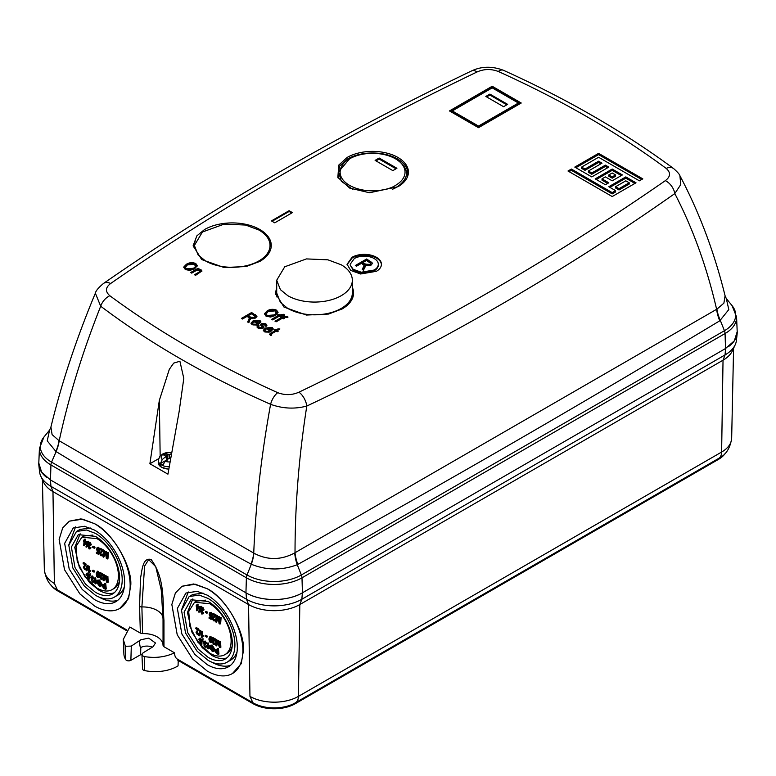 <?xml version="1.0" encoding="UTF-8"?>
<svg xmlns="http://www.w3.org/2000/svg" width="776" height="776" viewBox="0 0 776 776"><rect width="100%" height="100%" fill="white"/><g stroke="black" fill="none" stroke-linecap="round" stroke-linejoin="round"><path stroke-width="1.16" d="M341.256 295.675A37.82 21.835 0 0 0 352.333 280.233A37.82 21.835 0 0 0 341.256 264.8L327.928 259.824L306.433 258.912L284.743 266.779L276.702 280.233L280.398 289.642L287.78 295.675A37.82 21.835 0 0 0 341.256 295.675M352.333 280.233L352.333 292.998A37.82 21.835 180 0 1 341.256 308.431A37.82 21.835 180 0 1 287.78 308.431L280.398 302.407L276.702 292.998L276.702 280.233M169.711 461.924A8.041 4.637 180 0 1 165.201 461.313A28.12 14.618 -55.5 0 1 169.158 458.286A28.13 19.846 -28.7 0 1 169.216 458.276L170.555 458.626M170.982 453.95A28.12 17.703 115 0 0 169.275 454.678A28.13 23.096 143.4 0 0 169.216 454.688L165.744 453.756A6.567 3.793 0 0 0 164.58 454.29A6.567 3.793 0 0 0 163.649 454.969L166.103 456.482A28.13 9.438 97 0 0 166.083 456.511A28.12 17.703 115 0 0 162.252 459.615A8.041 4.637 180 0 1 162.805 454.503A8.041 4.637 180 0 1 171.166 452.796M168.644 469.14L161.699 467.346M165.201 461.313L162.873 465.057L161.515 464.387L160.37 463.611L162.252 459.615M170.351 457.85L169.488 458.344M169.459 458.335L169.275 454.678M166.083 456.511L166.471 460.09L160.37 463.611M170.293 458.189L169.517 458.354M169.216 454.688L169.216 458.276M167.878 454.484L167.567 459.411M165.744 453.756L167.432 460.071M166.103 456.482L166.588 460.158M130.804 585.036L128.525 598.606L119.727 608.481A50.411 29.1 -120 0 0 130.164 585.405A50.411 29.1 -120 0 0 94.517 523.674C112.142 532.016 132.085 565.772 130.804 585.036M69.316 521.171L80.976 518.892L94.536 523.664L82.644 519.163L69.316 521.171L62.681 527.942L59.141 539.427L64.515 569.71L79.889 593.912L94.517 605.988A50.411 29.1 -120 0 0 119.727 608.481M243.509 650.104L241.239 663.684L232.431 673.549A50.411 29.1 -120 0 0 242.869 650.472A50.411 29.1 -120 0 0 207.231 588.741C224.846 597.093 244.789 630.84 243.509 650.104M182.02 586.249L193.68 583.969L207.24 588.732L195.348 584.241L182.02 586.249L175.386 593.019L171.845 604.494L177.219 634.778L192.594 658.979L207.231 671.056A50.411 29.1 -120 0 0 232.431 673.549M142.58 633.594L141.892 606.929L144.598 566.121L148.662 559.612L155.763 566.752L161.233 589.896L163.038 619.132L163.047 645.419C162.97 642.004 160.971 639.133 157.062 636.795C153.027 634.545 148.197 633.478 142.58 633.594L140.369 633.109L139.573 606.444L140.553 578.013C142.115 570.185 142.561 557.275 151.107 559.457C165.375 578.945 162.485 601.817 163.949 620.519L163.969 646.728L174.542 652.839C174.6 656.011 175.628 658.164 177.636 659.29L253.092 702.862A29.828 17.227 0 0 0 254.062 703.395A29.828 17.227 0 0 0 294.317 703.395A29.828 17.227 0 0 0 295.278 702.862A14.404 8.323 -120 0 0 295.443 702.775A14.404 8.323 -120 0 0 298.42 696.382L721.622 452.049L723.028 360.209L299.817 604.543A36.249 20.933 180 0 1 248.553 604.543L246.516 599.256L246.011 592.845M178.228 660.473L178.053 665.876A31.273 18.052 180 0 1 144.627 670.58A3.123 1.804 180 0 1 143.473 670.154A3.123 1.804 180 0 1 142.561 668.922L141.94 654.566L143.036 656.079L144.423 656.574C155.239 658.378 165.278 657.136 174.542 652.839M140.369 633.109L129.786 626.998L123.277 639.453L125.14 645.448L126.022 646.262L131.309 646.098L140.815 639.773L148.73 638.124L155.491 643.023L152.969 646.786L143.036 652.868L141.94 654.566M139.389 640.966C139.777 645.661 140.252 647.844 140.815 647.533A8.594 4.966 180 0 1 152.29 647.184M131.309 646.098L130.872 660.327A3.123 1.804 180 0 1 126.459 660.327A3.123 1.804 180 0 1 125.722 659.658A31.273 18.052 180 0 1 123.898 654.023L123.277 639.453M97.611 548.933L96.951 549.311L97.718 551.183L98.513 550.989A202.255 132.085 7.6 0 0 99.047 551.387A203.128 98.309 127 0 0 98.426 554.307L99.706 550.999L97.718 551.183L98.387 550.805L97.611 548.933L98.63 547.924M98.678 552.958L97.039 552.037L96.379 552.425A202.546 116.943 0 0 0 98.009 553.337A203.137 98.329 -53 0 1 98.309 551.93L97.524 551.746L96.408 549.049L98.018 547.652L97.097 547.584L98.678 547.274L98.018 547.652L99.212 550.174A202.245 101.384 174.2 0 1 98.659 549.951L97.96 548.302L96.951 549.311M99.212 550.174L99.871 549.786L98.678 547.274M101.646 578.974L102.966 578.013L101.743 578.033A202.866 130.746 6.6 0 0 102.306 578.401L102.966 578.013M102.868 573.939L100.036 572.426L99.376 572.814A203.031 117.215 0 0 0 102.209 574.318L101.19 575.889L102.209 574.318M100.764 576.956L100.104 577.344L100.967 578.77L101.627 578.392L100.764 576.956L101.85 575.511M105.226 577.208L104.867 577.412A202.546 79.365 132.5 0 0 103.965 580.836L105.526 577.034M104.129 574.589L102.907 574.686A203.031 117.215 0 0 0 103.46 574.967L104.129 574.589L104.236 577.548M106.011 575.54L104.77 575.637A203.031 117.215 0 0 0 105.352 575.928L106.011 575.54L106.71 578.227M107.893 576.471L106.651 576.578A203.031 117.215 0 0 0 107.233 576.859L107.893 576.471L108.155 582.223L107.495 582.601A202.652 117.001 180 0 1 106.593 582.165A202.827 143.948 -75.4 0 1 105.323 577.577A202.817 143.036 -74.7 0 1 105.08 576.616L104.867 577.412M98.368 577.189L99.6 575.016L99.435 573.512M99.386 573.318L98.106 571.291L97.339 571.204L96.166 573.862L96.709 576.432L97.698 577.567L99.124 577.276M105.575 553.269L105.167 553.511A203.011 79.55 132.5 0 0 103.761 557.226L105.827 553.123M104.644 550.553L103.421 550.65A201.964 116.604 0 0 0 103.984 550.941L104.644 550.553L104.372 553.967M106.525 551.513L105.284 551.6A201.964 116.604 0 0 0 105.866 551.901L106.525 551.513L106.991 554.743M108.407 552.444L107.175 552.551A201.964 116.604 0 0 0 107.748 552.832L108.407 552.444L107.951 558.613L107.282 558.992A202.614 116.982 180 0 1 106.39 558.555A202.284 143.57 -75.4 0 1 105.633 553.666A202.303 142.668 -74.7 0 1 105.497 552.638L105.167 553.511M100.754 553.23L100.094 553.618L100.832 555.121L101.491 554.733L100.754 553.23L103.392 549.903L100.56 548.399L99.9 548.778A203.06 117.234 -60 0 0 99.832 549.505A202.051 116.652 180 0 0 101.898 550.611L99.541 553.307L100.773 555.742L102.413 555.441L102.975 554.277L101.763 554.297A202.361 130.426 6.6 0 0 102.306 554.665L102.975 554.277M105.342 585.327L103.014 584.512L102.354 584.891L103.538 585.123A202.148 116.71 0 0 0 104.673 585.705A202.749 117.06 -60 0 1 104.488 583.445L105.711 583.348L106.244 588.945L105.575 589.323A201.673 116.439 180 0 1 103.906 588.47L102.044 585.977L102.354 584.891M99.503 580.002L97.116 580.254L99.503 580.002L101.966 584.066L101.307 584.444L98.833 580.38M100.638 585.356L98.659 583.28L97.475 583.503L99.415 586.142L100.773 586.346L101.966 584.066M100.056 585.143L99.396 585.521L100.366 585.667L100.754 584.173L98.921 581.059L97.689 580.923A203.118 117.273 120 0 0 97.776 581.961A202.158 116.71 0 0 0 99.056 582.669A203.079 117.254 120 0 0 99.124 583.319L99.726 582.291L98.436 581.573L98.348 580.545M97.01 588.111A30.274 17.479 -120 0 0 112.142 589.605A30.274 17.479 -120 0 0 116.788 565.355A30.274 17.479 -120 0 0 97.01 538.67L81.868 537.176L76.019 546.45L77.231 561.426L85.108 577.063L97.01 588.111M97.087 582.116L96.428 582.504A203.147 117.283 120 0 0 96.496 583.154L97.087 582.116L96.117 582.378L95.71 577.936L94.526 578.013A202.42 116.866 0 0 0 95.05 578.324A203.147 117.283 120 0 0 95.448 582.757L95.448 582.757M210.315 614L209.656 614.388L210.432 616.26L211.218 616.066A202.255 132.085 7.6 0 0 211.751 616.454A203.128 98.309 127 0 0 211.13 619.374L212.411 616.066L210.432 616.26L211.091 615.872L210.315 614L211.334 612.991M211.382 618.026L209.753 617.104L209.084 617.492A202.546 116.943 0 0 0 210.723 618.404A203.137 98.329 -53 0 1 211.014 616.998L210.228 616.813L209.122 614.117L210.723 612.73L209.801 612.662L211.382 612.342L210.723 612.73L211.916 615.242A202.245 101.384 174.2 0 1 211.363 615.028L210.674 613.37L209.656 614.388M211.916 615.242L212.585 614.864L211.382 612.342M214.351 644.041L215.679 643.091L214.457 643.1A202.866 130.746 6.6 0 0 215.01 643.469L215.679 643.091M215.573 639.007L212.74 637.503L212.081 637.882A203.031 117.215 0 0 0 214.913 639.395L213.895 640.957L214.913 639.395M213.468 642.033L212.808 642.412L213.672 643.847L214.341 643.459L213.468 642.033L214.554 640.578M217.94 642.276L217.571 642.48A202.546 79.365 132.5 0 0 216.669 645.904L218.24 642.101M216.834 639.657L215.612 639.754A203.031 117.215 0 0 0 216.174 640.045L216.834 639.657L216.95 642.615M218.716 640.617L217.474 640.704A203.031 117.215 0 0 0 218.056 640.995L218.716 640.617L219.424 643.294M220.597 641.548L219.365 641.645A203.031 117.215 0 0 0 219.938 641.927L220.597 641.548L220.869 647.291L220.2 647.679A202.652 117.001 180 0 1 219.307 647.232A202.827 143.948 -75.4 0 1 218.027 642.644A202.817 143.036 -74.7 0 1 217.784 641.684L217.571 642.48M211.072 642.256L212.304 640.084L212.139 638.58M212.1 638.396L210.81 636.359L210.044 636.281L208.88 638.929L209.423 641.5L210.412 642.635L211.829 642.344M218.279 618.346L217.872 618.579A203.011 79.55 132.5 0 0 216.465 622.294L218.531 618.2M217.358 615.63L216.135 615.717A201.964 116.604 0 0 0 216.688 616.008L217.358 615.63L217.076 619.035M219.239 616.58L217.998 616.678A201.964 116.604 0 0 0 218.57 616.968L219.239 616.58L219.695 619.82M221.111 617.512L219.88 617.618A201.964 116.604 0 0 0 220.452 617.9L221.111 617.512L220.656 623.681L219.986 624.069A202.614 116.982 180 0 1 219.094 623.623A202.284 143.57 -75.4 0 1 218.337 618.734A202.303 142.668 -74.7 0 1 218.201 617.715L217.872 618.579M213.458 618.307L212.799 618.685L213.536 620.189L214.205 619.811L213.458 618.307L216.097 614.97L213.274 613.467L212.605 613.845A203.06 117.234 -60 0 0 212.546 614.573A202.051 116.652 180 0 0 214.603 615.678L212.255 618.375L213.478 620.81L215.117 620.519L215.679 619.355L214.467 619.364A202.361 130.426 6.6 0 0 215.02 619.733L215.679 619.355M218.046 650.395L215.728 649.58L215.059 649.958L216.242 650.191A202.148 116.71 0 0 0 217.387 650.783A202.749 117.06 -60 0 1 217.193 648.513L218.425 648.416L218.948 654.013L218.289 654.391A201.673 116.439 180 0 1 216.611 653.538L214.748 651.045L215.059 649.958M212.207 645.069L209.821 645.322L212.207 645.069L214.68 649.134L214.011 649.522L211.538 645.457M213.351 650.424L211.373 648.348L210.18 648.581L212.12 651.21L213.478 651.423L214.68 649.134M212.76 650.21L212.1 650.598L213.08 650.744L213.468 649.25L211.625 646.136L210.393 646.001A203.118 117.273 120 0 0 210.48 647.029A202.158 116.71 0 0 0 211.77 647.737A203.079 117.254 120 0 0 211.829 648.397L212.43 647.359L211.14 646.641L211.053 645.613M209.714 653.179A30.274 17.479 -120 0 0 224.856 654.682A30.274 17.479 -120 0 0 229.492 630.422A30.274 17.479 -120 0 0 209.714 603.747L194.582 602.244L188.723 611.517L189.936 626.504L197.812 642.13L209.714 653.179M209.801 647.194L209.132 647.572A203.147 117.283 120 0 0 209.2 648.222L209.801 647.194L208.822 647.446L208.424 643.003L207.231 643.081A202.42 116.866 0 0 0 207.755 643.391A203.147 117.283 120 0 0 208.162 647.834L208.162 647.834M96.379 583.048L95.71 583.436M95.399 583.882A201.663 116.429 180 0 1 95.06 583.678A203.147 117.283 -60 0 1 94.526 578.013M209.084 648.115L208.414 648.503M208.104 648.949A201.663 116.429 180 0 1 207.764 648.746A203.147 117.283 -60 0 1 207.231 643.081M38.839 462.244A39.848 23.008 0 0 0 38.839 465.076A39.848 23.008 0 0 0 47.093 477.735M249.794 594.755A39.848 23.008 0 0 0 298.576 594.755M728.897 346.309A39.848 23.008 0 0 0 737.161 333.651A39.848 23.008 0 0 0 737.161 330.819M50.43 479.927L50.944 486.339A39.13 22.591 180 0 1 40.798 476.183A39.13 22.591 180 0 1 39.557 471.769L38.839 465.076M737.161 333.651L736.443 340.344A39.13 22.591 180 0 1 735.202 344.767A39.13 22.591 180 0 1 725.056 354.923L725.57 348.511M302.368 592.845L301.854 599.256L725.056 354.923L723.028 360.209A36.249 20.933 180 0 0 732.418 350.791L735.202 344.767M54.378 583.465A34.27 19.788 180 0 1 44.339 569.72C45.91 579.847 50.246 586.559 57.356 589.857L126.808 629.957L57.356 589.857L54.378 583.465L52.972 491.625L248.553 604.543L249.959 696.382A34.27 19.788 180 0 0 298.42 696.382L299.817 604.543L301.854 599.256A39.13 22.591 180 0 1 246.516 599.256L50.944 486.339L52.972 491.625A36.249 20.933 180 0 1 43.582 482.206L40.798 476.183M733.582 348.269L731.661 438.304A34.27 19.788 180 0 1 721.622 452.049A14.404 8.323 60 0 1 718.644 458.441A14.404 8.323 60 0 1 718.489 458.529L295.588 702.678M252.782 702.678L177.636 659.29L177.607 660.124L253.092 703.706L253.092 702.862M163.969 646.728L163.047 645.419L163.038 619.2A3.123 1.862 179.9 0 1 163.038 619.132M161.243 589.983L163.038 619.2A3.123 1.862 179.9 0 0 163.949 620.519M57.511 589.944L57.511 590.788A29.828 17.227 180 0 1 50.634 584.59M725.366 453.165A29.828 17.227 180 0 1 718.489 459.373L718.489 458.529M295.278 702.862L295.278 703.706L718.489 459.373M295.278 703.706A29.828 17.227 180 0 1 253.092 703.706M57.511 590.788L126.352 630.529M130.872 660.327L140.601 654.711L140.815 647.533M94.517 530.076A42.564 24.57 60 0 1 122.327 567.586A42.564 24.57 60 0 1 115.799 601.691A42.564 24.57 60 0 1 94.517 599.576L82.169 589.382L69.18 568.944L64.651 543.384L73.245 527.971L84.487 526.273L94.517 530.076M207.231 595.143A42.564 24.57 60 0 1 235.031 632.653A42.564 24.57 60 0 1 228.503 666.759A42.564 24.57 60 0 1 207.231 664.654L194.873 654.449L181.885 634.021L177.355 608.452L185.949 593.039L197.191 591.341L207.231 595.143M142.018 654.052A8.905 5.141 0 0 0 140.601 654.711M68.86 544.762L75.573 526.894M117.903 600.207A42.564 24.57 60 0 1 99.066 597.093M181.565 609.829L188.277 591.962M230.608 665.274A42.564 24.57 60 0 1 211.78 662.161M76.455 531.492L68.802 545.218L72.837 567.983L84.4 586.181L95.409 595.26A37.898 21.883 -120 0 0 114.353 597.142A37.898 21.883 -120 0 0 120.164 566.771A37.898 21.883 -120 0 0 95.409 533.374L86.475 529.989L76.455 531.492L80.006 529.445L90.307 527.99M124.315 586.898A37.898 21.883 60 0 1 117.903 595.095L114.353 597.142M189.16 596.569L181.506 610.285L185.551 633.051L197.114 651.258L208.114 660.337A37.898 21.883 -120 0 0 227.058 662.209A37.898 21.883 -120 0 0 232.868 631.839A37.898 21.883 -120 0 0 208.114 598.442L199.18 595.056L189.16 596.569L192.71 594.523L203.021 593.058M237.029 651.966A37.898 21.883 60 0 1 230.608 660.163L227.058 662.209M95.409 536.361A34.241 19.769 60 0 1 117.768 566.528A34.241 19.769 60 0 1 112.52 593.97A34.241 19.769 60 0 1 95.409 592.272L85.467 584.066L75.02 567.634L71.373 547.061L78.289 534.664L95.409 536.361M208.114 601.429A34.241 19.769 60 0 1 230.482 631.606A34.241 19.769 60 0 1 225.234 659.037A34.241 19.769 60 0 1 208.114 657.34L198.171 649.143L187.724 632.702L184.077 612.138L190.993 599.741L208.114 601.429M114.208 592.786A34.241 19.769 60 0 1 98.95 590.226L89.473 582.524L79.307 567.266L74.758 547.41L80.151 533.801M226.912 657.854A34.241 19.769 60 0 1 211.654 655.293L202.187 647.591L192.011 632.343L187.462 612.477L192.855 598.878M81.868 537.176L83.818 536.051L92.897 535.062M119.485 581.117A30.274 17.479 60 0 1 114.091 588.489L112.142 589.605M194.582 602.244L196.522 601.119L205.601 600.139M232.189 646.185A30.274 17.479 60 0 1 226.796 653.557L224.856 654.682M96.302 582.262L95.71 582.611M92.567 576.005L91.025 576.277L91.907 576.384L90.695 577.325L91.568 579.177L91.122 579.973L92.451 582.126L94.197 581.117L93.663 580.729L92.373 581.544L91.646 580.322L92.383 579.914A201.973 126.682 -175.3 0 0 92.46 579.973L93.12 578.964L91.869 577.257L91.209 577.635L91.946 576.966L92.819 578.537A202.284 101.404 174.2 0 0 93.333 578.78L91.907 576.384L92.567 576.005L93.993 578.392L93.333 578.78M93.11 581.748L94.197 581.117M86.893 541.813L86.223 542.191A202.701 117.031 120 0 0 86.165 542.919A202.051 46.114 140.5 0 0 84.206 545.78L86.893 541.813L85.224 540.707L85.36 539.174L84.206 539.223A201.964 116.604 0 0 0 84.7 539.553L85.36 539.174M90.229 542.259L89.56 542.647L90.685 545.208L91.345 544.83L90.229 542.259L89.288 542.182L88.629 542.57L89.56 542.647L88.066 543.753L88.687 545.751L88.057 546.653L89.094 548.971L90.588 548.69M90.288 545.509L89.628 545.897A202.885 103.586 125.2 0 0 89.512 546.576L90.288 545.509L89.24 543.685L88.571 544.063L89.502 543.287L90.171 544.975A202.099 101.307 174.2 0 0 90.685 545.208M89.764 548.593L91.064 547.827L90.549 547.439L89.124 548.331L89.783 547.953L89.221 546.624L88.551 547.012L89.434 546.527A202.458 126.992 -175.3 0 0 89.512 546.576M94.973 547.177L93.401 546.246L92.742 546.634A202.187 116.73 0 0 0 94.313 547.565A203.137 117.283 120 0 0 94.255 548.283L94.914 547.904L94.973 547.177L94.313 547.565M85.234 569.148L86.398 568.284L85.234 568.265A202.691 130.63 6.6 0 0 85.729 568.663L86.398 568.284M86.281 564.21L83.769 562.522L83.11 562.901A203.031 117.215 0 0 0 85.622 564.588L84.729 566.092L85.622 564.588M84.438 567.081L83.769 567.46L84.545 568.944L85.214 568.565L84.438 567.081L85.389 565.704M88.086 565.306L87.038 565.442A203.031 117.224 0 0 0 87.426 565.685L88.086 565.306A202.953 86.126 -49.4 0 0 87.154 570.418L86.495 570.806A202.652 117.001 180 0 1 86.107 570.554A202.924 86.117 -49.4 0 1 87.038 565.442M89.609 566.344L88.445 566.412A203.031 117.215 0 0 0 88.949 566.732L89.609 566.344L89.803 570.903L90.782 570.651L89.386 571.146M89.143 571.291L90.113 571.039A203.021 117.215 120 0 0 90.152 571.708L90.782 570.651L89.143 571.291A202.972 117.186 120 0 1 88.949 566.732M94.653 571.097L93.081 570.166L92.422 570.544A202.943 117.166 0 0 0 93.993 571.476A203.137 117.283 120 0 0 94.022 572.154L94.682 571.767L94.653 571.097L93.993 571.476M88.639 541.25L87.591 541.386A201.954 116.594 0 0 0 87.979 541.638L88.639 541.25A202.517 85.942 -49.4 0 0 86.96 546.799L86.301 547.177A202.623 116.982 180 0 1 85.923 546.925A202.478 85.932 -49.4 0 1 87.591 541.386M89.783 575.152A202.992 117.195 120 0 0 89.851 575.957L90.453 574.773L89.531 574.997A202.42 116.866 0 0 0 89.783 575.152L90.453 574.773M90.365 573.668L89.706 574.056A202.633 158.711 87 0 0 89.861 574.434L90.365 573.668L89.938 574.473M87.203 574.482L86.543 574.861L87.475 576.646L88.105 576.539A201.973 131.901 7.6 0 0 88.619 576.946A203.031 98.261 127 0 0 88.532 579.556L89.192 579.177L89.279 576.558L87.475 576.646L88.134 576.267L87.203 574.482L87.911 573.648M88.707 578.256L87.193 577.266L86.524 577.645A201.789 116.497 0 0 0 88.037 578.634A203.011 98.261 -53 0 1 88.076 577.383L86.049 574.57L87.203 573.445L86.417 573.299M87.863 573.057L87.203 573.445L88.58 575.85L89.24 575.472L87.863 573.057L86.417 573.289M209.006 647.339L208.414 647.688M205.271 641.073L203.729 641.345L204.612 641.461L203.399 642.402L204.272 644.245L203.836 645.04L205.155 647.203L206.901 646.185L206.368 645.797L205.077 646.612L204.35 645.389L205.087 644.982A201.973 126.682 -175.3 0 0 205.165 645.04L205.834 644.041L204.573 642.324L203.913 642.712L204.651 642.043L205.524 643.605A202.284 101.404 174.2 0 0 206.038 643.847L204.612 641.461L205.271 641.073L206.707 643.459L206.038 643.847M205.824 646.815L206.901 646.185M199.597 606.88L198.937 607.268A202.701 117.031 120 0 0 198.879 607.986A202.051 46.114 140.5 0 0 196.91 610.848L199.597 606.88L197.938 605.775L198.064 604.242L196.92 604.291A201.964 116.604 0 0 0 197.405 604.62L198.064 604.242M202.934 607.336L202.274 607.715L203.39 610.285L204.059 609.897L202.934 607.336L201.993 607.249L201.333 607.637L202.274 607.715L200.78 608.82L201.391 610.819L200.761 611.721L201.809 614.049L203.293 613.758M203.002 610.586L202.332 610.964A202.885 103.586 125.2 0 0 202.216 611.653L203.002 610.586L201.944 608.753L201.285 609.141L202.206 608.355L202.875 610.043A202.099 101.307 174.2 0 0 203.39 610.285M202.468 613.661L203.768 612.904L203.263 612.507L201.828 613.399L202.497 613.021L201.925 611.701L201.265 612.08L202.138 611.595A202.458 126.992 -175.3 0 0 202.216 611.653M207.677 612.254L206.106 611.323L205.446 611.701A202.187 116.73 0 0 0 207.017 612.633A203.137 117.283 120 0 0 206.959 613.36L207.677 612.254L207.017 612.633M197.938 634.215L199.102 633.352L197.938 633.332A202.691 130.63 6.6 0 0 198.443 633.73L199.102 633.352M198.995 629.278L196.483 627.59L195.814 627.968A203.031 117.215 0 0 0 198.326 629.656L197.434 631.16L198.326 629.656M197.143 632.149L196.483 632.537L197.259 634.021L197.919 633.633L197.143 632.149L198.093 630.772M200.79 630.374L199.742 630.51A203.031 117.224 0 0 0 200.13 630.762L200.79 630.374A202.953 86.126 -49.4 0 0 199.859 635.486L199.199 635.874A202.652 117.001 180 0 1 198.811 635.622A202.924 86.117 -49.4 0 1 199.742 630.51M202.323 631.422L201.149 631.48A203.031 117.215 0 0 0 201.653 631.8L202.323 631.422L202.517 635.981L203.487 635.719L202.09 636.223M201.847 636.359L202.827 636.107A203.021 117.215 120 0 0 202.856 636.776L203.487 635.719L201.847 636.359A202.972 117.186 120 0 1 201.653 631.8M207.367 636.165L205.786 635.234L205.126 635.622A202.943 117.166 0 0 0 206.697 636.553A203.137 117.283 120 0 0 206.726 637.222L207.396 636.834L207.367 636.165L206.697 636.553M201.343 606.318L200.295 606.454A201.954 116.594 0 0 0 200.683 606.706L201.343 606.318A202.517 85.942 -49.4 0 0 199.674 611.866L199.005 612.254A202.623 116.982 180 0 1 198.627 612.002A202.478 85.932 -49.4 0 1 200.295 606.454M202.497 640.229A202.992 117.195 120 0 0 202.555 641.034L203.157 639.841L202.235 640.064A202.42 116.866 0 0 0 202.497 640.229L203.157 639.841M203.079 638.735L202.41 639.123A202.633 158.711 87 0 0 202.575 639.502L203.079 638.735L202.652 639.54M199.917 639.55L199.248 639.938L200.179 641.713L200.809 641.606A201.973 131.901 7.6 0 0 201.323 642.014A203.031 98.261 127 0 0 201.236 644.623L201.905 644.245L201.983 641.636L200.179 641.713L200.839 641.335L199.917 639.55L200.625 638.716M201.411 643.323L199.898 642.334L199.238 642.722A201.789 116.497 0 0 0 200.751 643.711A203.011 98.261 -53 0 1 200.79 642.45L198.763 639.637L199.907 638.512L199.122 638.367L200.567 638.124L199.907 638.512L201.285 640.918A202.361 101.443 174.2 0 1 200.79 640.675L199.956 639.104L199.248 639.938L199.956 639.104M201.285 640.918L201.954 640.539L200.567 638.124M96.428 582.504L95.632 582.65M99.124 583.319A202.07 116.662 180 0 1 97.301 582.31A203.128 117.273 -60 0 1 97.116 580.254M100.773 586.346L101.307 584.444M97.475 583.503A201.915 84.817 -10.9 0 0 97.999 583.668L98.659 583.28M99.396 585.521L97.999 583.668M97.776 581.961L98.436 581.573M99.056 582.669L99.726 582.291M104.197 584.735L103.538 585.123M104.488 583.445A202.42 116.866 0 0 0 105.051 583.727L105.711 583.348M105.051 583.727A202.701 117.031 120 0 0 105.575 589.323M101.753 555.829L102.306 554.665M99.9 548.778A201.964 116.604 0 0 0 102.723 550.291L103.392 549.903M100.094 553.618L102.723 550.291M103.761 557.226A202.614 116.982 180 0 1 102.966 556.819A202.856 117.118 -60 0 1 103.421 550.65M103.984 550.941A202.817 117.098 120 0 0 103.586 556.033A203.04 79.831 -47.6 0 1 105.284 551.6M105.866 551.901A202.226 143.356 104.7 0 0 106.758 557.934A202.536 116.933 -60 0 1 107.175 552.551M107.748 552.832A202.468 116.895 120 0 0 107.282 558.992M98.106 571.291L97.436 571.679L98.94 575.404L99.6 575.016M97.698 577.567L98.94 575.404M103.965 580.836A202.652 117.001 180 0 1 103.169 580.429A202.837 117.108 -60 0 1 102.907 574.686M103.46 574.967A202.798 117.089 120 0 0 103.674 579.721A202.594 79.656 -47.6 0 1 104.77 575.637M105.352 575.928A202.788 143.764 104.7 0 0 106.875 581.593A202.507 116.914 -60 0 1 106.651 576.578M107.233 576.859A202.449 116.885 120 0 0 107.495 582.601M99.376 572.814A203.05 117.234 -60 0 0 99.396 573.493A203.002 117.205 180 0 0 101.462 574.599L99.551 577.034L100.987 579.352L102.578 579.08M100.987 579.352L102.306 578.401M100.104 577.344L101.19 575.889M99.047 551.387L99.706 550.999M98.426 554.307A202.614 116.972 180 0 1 96.331 553.133A203.137 117.283 -60 0 1 96.379 552.425M98.067 547.904L97.398 548.283L97.96 548.302M92.451 582.126L93.527 581.496A201.847 130.087 6.6 0 1 93.004 581.108L92.373 581.544L92.994 581.185M91.568 579.177L91.122 579.973M92.771 578.828L92.111 579.216L91.209 577.635L91.946 576.966M93.12 578.964L92.111 579.216M92.46 579.352A203.137 103.712 125.2 0 0 92.46 579.973M86.165 542.919L86.834 542.531M84.206 545.78A202.623 116.982 180 0 1 83.74 545.47A202.449 116.885 -60 0 1 84.021 541.473A202.235 116.759 180 0 1 83.478 541.105A202.381 116.846 -60 0 1 83.536 540.377L84.138 540.028M83.536 540.377A202.148 116.71 0 0 0 84.08 540.756A202.449 116.885 -60 0 1 84.206 539.223M84.7 539.553A202.517 116.924 120 0 0 84.565 541.085L85.224 540.707M84.565 541.085A202.148 116.71 0 0 0 86.223 542.191M89.094 548.971L91.064 547.827M88.687 545.751L88.057 546.653M89.938 545.373L89.269 545.761L88.571 544.063L89.502 543.287M90.394 548.215A202.565 130.552 6.6 0 1 89.89 547.817L89.124 548.331L88.551 547.012L89.434 546.527M94.255 548.283A202.264 116.778 180 0 1 92.683 547.352A203.108 117.263 -60 0 1 92.742 546.634M83.11 562.901A202.41 116.856 -60 0 0 83.129 563.58A203.002 117.205 180 0 0 84.962 564.821L83.284 567.12L84.565 569.526L86.058 569.322M84.565 569.526L85.729 568.663M83.769 567.46L84.729 566.092M87.426 565.685A202.953 86.126 130.6 0 0 86.495 570.806M89.706 572.058L89.036 572.436A202.652 117.001 180 0 1 88.707 572.232A202.934 117.166 -60 0 1 88.445 566.412M90.152 571.708L89.036 572.436L90.152 571.708M94.022 572.154A202.905 117.147 180 0 1 92.451 571.223A203.118 117.273 -60 0 1 92.422 570.544M87.979 541.638A202.517 85.942 130.6 0 0 86.301 547.177M89.851 575.957A202.323 116.817 180 0 1 89.337 575.637A202.963 117.176 -60 0 1 89.279 574.851L89.706 574.056L89.279 574.851M89.531 574.997L89.861 574.434L89.531 574.997M88.619 576.946L89.279 576.558M88.532 579.556A201.682 116.439 180 0 1 86.602 578.295A202.701 117.031 -60 0 1 86.524 577.645M88.58 575.85A202.361 101.443 174.2 0 1 88.086 575.598L87.252 574.027L86.543 574.861L87.252 574.027M95.05 578.324L95.71 577.936M209.132 647.572L208.337 647.717M211.829 648.397A202.07 116.662 180 0 1 210.005 647.378A203.128 117.273 -60 0 1 209.821 645.322M213.478 651.423L214.011 649.522M210.18 648.581A201.915 84.817 -10.9 0 0 210.703 648.736L211.373 648.348M212.1 650.598L210.703 648.736M210.48 647.029L211.14 646.641M211.77 647.737L212.43 647.359M216.902 649.813L216.242 650.191M217.193 648.513A202.42 116.866 0 0 0 217.755 648.804L218.425 648.416M217.755 648.804A202.701 117.031 120 0 0 218.289 654.391M214.457 620.897L215.02 619.733M212.605 613.845A201.964 116.604 0 0 0 215.437 615.358L216.097 614.97M212.799 618.685L215.437 615.358M216.465 622.294A202.614 116.982 180 0 1 215.67 621.886A202.856 117.118 -60 0 1 216.135 615.717M216.688 616.008A202.817 117.098 120 0 0 216.3 621.11A203.04 79.831 -47.6 0 1 217.998 616.678M218.57 616.968A202.226 143.356 104.7 0 0 219.463 623.002A202.536 116.933 -60 0 1 219.88 617.618M220.452 617.9A202.468 116.895 120 0 0 219.986 624.069M210.81 636.359L210.141 636.747L211.644 640.472L212.304 640.084M210.412 642.635L211.644 640.472M216.669 645.904A202.652 117.001 180 0 1 215.874 645.496A202.837 117.108 -60 0 1 215.612 639.754M216.174 640.045A202.798 117.089 120 0 0 216.378 644.798A202.594 79.656 -47.6 0 1 217.474 640.704M218.056 640.995A202.788 143.764 104.7 0 0 219.589 646.67A202.507 116.914 -60 0 1 219.365 641.645M219.938 641.927A202.449 116.885 120 0 0 220.2 647.679M212.081 637.882A203.05 117.234 -60 0 0 212.1 638.561A203.002 117.205 180 0 0 214.166 639.667L212.255 642.101L213.691 644.419L215.282 644.158M213.691 644.419L215.01 643.469M212.808 642.412L213.895 640.957M211.751 616.454L212.411 616.066M211.13 619.374A202.614 116.972 180 0 1 209.045 618.21A203.137 117.283 -60 0 1 209.084 617.492M210.771 612.972L210.112 613.36L210.674 613.37M205.155 647.203L206.232 646.563A201.847 130.087 6.6 0 1 205.708 646.185L205.077 646.612L205.708 646.253M204.272 644.245L203.836 645.04M205.475 643.896L204.815 644.284L203.913 642.712L204.651 642.043M205.834 644.041L204.815 644.284M205.165 644.419A203.137 103.712 125.2 0 0 205.165 645.04M198.879 607.986L199.539 607.608M196.91 610.848A202.623 116.982 180 0 1 196.444 610.537A202.449 116.885 -60 0 1 196.726 606.551A202.235 116.759 180 0 1 196.183 606.172A202.381 116.846 -60 0 1 196.241 605.455L196.842 605.096M196.241 605.455A202.148 116.71 0 0 0 196.784 605.823A202.449 116.885 -60 0 1 196.92 604.291M197.405 604.62A202.517 116.924 120 0 0 197.269 606.153L197.938 605.775M197.269 606.153A202.148 116.71 0 0 0 198.937 607.268M201.809 614.049L203.768 612.904M201.391 610.819L200.761 611.721M202.643 610.45L201.973 610.828L201.285 609.141L202.206 608.355M203.099 613.283A202.565 130.552 6.6 0 1 202.594 612.885L201.828 613.399L201.265 612.08L202.138 611.595M206.959 613.36A202.264 116.778 180 0 1 205.388 612.419A203.108 117.263 -60 0 1 205.446 611.701M195.814 627.968A202.41 116.856 -60 0 0 195.833 628.647A203.002 117.205 180 0 0 197.676 629.889L195.989 632.188L197.279 634.593L198.763 634.39M197.279 634.593L198.443 633.73M196.483 632.537L197.434 631.16M200.13 630.762A202.953 86.126 130.6 0 0 199.199 635.874M202.41 637.125L201.75 637.503A202.652 117.001 180 0 1 201.421 637.3A202.934 117.166 -60 0 1 201.149 631.48M202.856 636.776L201.75 637.503L202.856 636.776M206.726 637.222A202.905 117.147 180 0 1 205.155 636.291A203.118 117.273 -60 0 1 205.126 635.622M200.683 606.706A202.517 85.942 130.6 0 0 199.005 612.254M202.555 641.034A202.323 116.817 180 0 1 202.051 640.714A202.963 117.176 -60 0 1 201.983 639.919L202.41 639.123L201.983 639.919M202.235 640.064L202.575 639.502L202.235 640.064M201.323 642.014L201.983 641.636M201.236 644.623A201.682 116.439 180 0 1 199.306 643.372A202.701 117.031 -60 0 1 199.238 642.722M207.755 643.391L208.424 643.003M104.741 586.365L103.557 585.764L102.597 586.239L104.944 588.392L104.741 586.365M103.557 585.764L102.597 586.239L103.257 585.861L104.44 587.413L103.78 587.791M97.446 572.271L96.709 574.162L97.689 576.985L98.397 575.103L97.039 572.242M84.303 544.587L85.68 542.599L84.506 541.813L84.303 544.587M217.445 651.433L216.271 650.831L215.301 651.307L217.649 653.46L217.445 651.433M216.271 650.831L215.301 651.307L215.97 650.928L217.144 652.48L216.485 652.858M210.15 637.338L209.413 639.23L210.393 642.062L211.101 640.171L209.743 637.309M197.017 609.664L198.384 607.666L197.211 606.88L197.017 609.664M97.64 575.627L97.369 573.784L96.709 574.162M85.011 543.559A202.517 116.924 -60 0 1 85.108 542.211M210.344 640.695L210.073 638.852L209.413 639.23M197.715 608.627A202.517 116.924 -60 0 1 197.812 607.288M348.443 159.478L349.549 158.838C341.896 162.184 332.846 175.376 349.549 185.377C366.873 195.019 389.717 189.79 395.517 185.377A32.505 18.77 0 0 0 395.517 158.838A32.505 18.77 0 0 0 349.549 158.838L338.559 171.894L341.324 181.264L352.673 189.363M395.517 158.838L396.623 159.478C409.825 168.731 409.825 178.005 396.623 187.288L392.384 189.363M50.488 479.956L50.935 464.95A39.314 22.698 0 0 1 39.43 448.344L38.8 463.078L41.632 472.196L50.488 479.956L245.944 592.796C260.649 601.72 287.654 601.769 302.436 592.796L725.512 348.54L734.358 340.79L737.2 331.662L736.569 316.928A39.314 22.698 -0 0 1 725.065 333.535L301.99 577.8L302.436 592.796M149.894 463.747L167.946 474.165L179.101 411.813L183.796 378.397L179.906 361.238L173.679 363.129L169.304 369.366L159.332 400.397L149.894 463.747L158.508 458.771M245.944 592.796L246.39 577.8L50.935 464.95A6.247 3.608 -60 0 1 51.565 462.137L247.02 574.987L251.308 564.259C266.507 570.379 281.824 570.525 297.247 564.715L301.36 574.987A38.431 22.184 180 0 1 247.02 574.987A6.247 3.608 120 0 0 246.39 577.8A39.314 22.698 0 0 0 301.99 577.8A6.247 3.608 -120 0 0 301.36 574.987L724.435 330.721A6.247 3.608 60 0 1 725.065 333.535L725.512 348.54M253.878 553.181A31.253 18.265 117.4 0 1 251.308 564.259L251.026 564.103A31.253 18.168 -61.5 0 0 253.742 553.084L59.199 440.768C68.715 396.74 82.547 351.897 100.696 306.229C150.175 343.487 206.814 376.176 270.601 404.315C261.328 455.095 255.711 504.681 253.742 553.084L253.878 553.181C267.468 560.359 281.077 560.262 294.735 552.91A31.253 18.333 -116.5 0 0 297.247 564.715L297.848 564.394A31.253 18.139 61.1 0 1 295.025 552.716L716.626 309.304A31.253 17.935 -121.1 0 0 719.75 320.818C580.244 404.829 439.614 486.019 297.848 564.394M59.063 440.7L52.099 434.599L50.915 427.072L49.586 430.088L47.229 440.865L55.853 451.409A31.253 17.79 -57.4 0 0 59.063 440.7L59.199 440.768A31.253 17.906 121.4 0 1 56.124 451.584C120.396 490.83 185.367 528.33 251.026 564.103M719.75 320.818L728.809 309.566L726.288 298.517L732.049 305.608A38.431 22.184 180 0 1 724.435 330.721L720.332 320.449A31.253 17.712 56.6 0 1 716.917 309.168L723.892 303.164L725.085 295.772C714.366 252.375 699.302 212.362 679.912 175.745L680.756 184.591L674.8 193.583C692.939 228.551 706.878 267.128 716.626 309.304L716.917 309.168M294.735 552.91L295.025 552.716C295.045 504.885 298.973 455.997 306.801 406.052C294.764 409.253 282.697 408.68 270.601 404.315A12.503 6.286 -65.7 0 1 277.73 392.675C214.855 364.293 158.886 331.983 109.823 295.734A12.503 8.041 126.5 0 0 100.696 306.229L95.361 293.202C76.397 338.588 61.576 383.208 50.915 427.072M679.892 175.725L679.912 175.745C679.757 174.6 677.661 172.204 673.607 168.557L673.607 168.557C623.72 131.726 566.984 98.969 503.411 70.276L503.411 70.276A12.503 6.286 114.3 0 0 498.27 71.47C491.062 68.744 483.991 68.899 477.065 71.955C343.7 135.984 221.567 206.494 110.667 283.492C105.381 287.479 105.099 291.563 109.823 295.734M665.333 180.653A12.503 7.847 55.2 0 1 674.8 193.583C563.541 271.988 440.875 342.808 306.801 406.052A12.503 6.518 -115.6 0 0 298.935 392.19C432.3 328.161 554.433 257.651 665.333 180.653C670.619 176.666 670.9 172.582 666.177 168.402A12.503 8.041 -53.5 0 1 673.607 168.557M278.303 331.129L277.236 331.74L276.178 331.129L271.775 333.67L271.086 334.175L271.804 334.883L270.873 335.571L269.369 334.272L275.121 330.518L274.316 330.052L275.383 329.441L276.178 329.907L278.031 328.83L279.894 328.985L277.236 330.518L278.303 331.129M271.086 334.175L271.338 335.222M265.373 328.025L272.182 327.443L273.23 328.917L270.873 331.43L266.226 328.752L264.907 330.353L265.547 331.265L268.612 331.362L269.544 332.05L264.47 331.876L263.336 330.343L265.373 328.025L265.373 328.791L272.182 328.209L273.181 329.305M248.844 322.7L247.641 322.001L249.29 318.354L248.339 317.2L246.991 316.424L242.481 319.023L241.414 318.412L251.628 312.515L256.963 316.327L255.585 318.044L250.367 318.296L248.844 322.7M204.573 229.521A39.062 22.552 180 0 1 247.369 224.681A39.062 22.552 180 0 1 271.26 245.749A39.062 22.552 180 0 1 259.824 261.415L246.137 266.537L224.099 267.536L201.702 259.562L193.137 245.749L196.871 235.846L204.573 229.521M352.333 287.333A39.062 22.552 180 0 1 353.584 293.27A39.062 22.552 180 0 1 342.148 308.945L328.461 314.067L306.413 315.056L284.016 307.092L275.461 293.27L276.702 287.333M347.153 157.45A35.88 20.719 180 0 1 390.454 154.152A35.88 20.719 180 0 1 407.206 177.432A35.88 20.719 180 0 1 397.904 186.754L369.512 192.749L349.724 188.102L337.851 177.432L338.763 165.094L347.153 157.45M478.501 127.681L449.469 110.929L492.197 86.252L521.23 103.014L478.501 127.681M271.425 220.908L289.108 210.703L292.416 212.614L274.743 222.819L271.425 220.908M352.091 257.273A17.188 9.923 180 0 1 370.821 255.12A17.188 9.923 180 0 1 381.433 264.286A17.188 9.923 180 0 1 376.399 271.309L360.568 273.986L350.713 270.407L347.056 264.286L352.091 257.273M608.801 186.725L625.805 176.909L636.01 182.796L612.206 196.541L567.993 171.011L571.388 169.052L612.206 192.613L615.601 190.654L608.801 186.725M602.001 178.868L608.801 182.796L605.396 184.756L595.202 178.868L612.206 169.052L622.4 174.939L612.206 180.827L605.396 176.909L602.001 178.868L602.001 180.148L607.695 183.437M598.597 161.195L602.001 163.164L588.392 171.011L591.797 172.98L605.396 165.123L608.801 167.092L591.797 176.909L574.793 167.092L598.597 153.347L642.809 178.868L639.405 180.827L598.597 157.266L581.593 167.092L584.997 169.052L598.597 161.195L598.597 162.475L584.997 170.322L584.997 169.052M186.347 264.286C189.257 262.463 192.399 262.21 195.775 263.52L197.288 265.644L194.563 268.884L189.848 270.407L185.289 269.573L183.873 266.905L186.347 264.286L186.347 265.053C189.257 263.229 192.399 262.977 195.775 264.286L197.249 266.022M183.786 267.507L186.347 265.053M195.571 275.354L194.504 274.743L199.025 272.134L199.791 270.281L195.775 270.795L191.72 273.133L190.663 272.522L198.093 268.234L199.015 268.768L197.958 269.379L201.071 269.796L201.944 270.97L195.571 275.354M200.266 271.697L199.791 270.281M253.025 320.895L259.844 320.313L260.891 321.798L258.534 324.31L253.888 321.633L252.559 323.223L253.199 324.145L256.274 324.232L257.205 324.921L252.132 324.756L250.997 323.223L253.025 320.895L253.025 321.662L259.844 321.08L260.843 322.176M264.897 325.842L264.771 324.387L262.53 324.145L262.249 324.698L264.034 327.113L263.054 328.287L258.146 328.219L257.011 326.841L258.001 325.386L259.194 325.92L258.573 326.793L259.281 327.656L262.24 327.249L260.503 324.707L261.318 323.621L265.799 323.757L266.954 325.183L266.09 326.376L264.897 325.842L265.402 325.125L265.373 326.056M262.53 324.145L262.249 325.464L262.53 324.911L262.249 325.464L263.918 327.501M267.119 310.924C270.038 309.1 273.181 308.838 276.547 310.157L278.06 312.282L275.334 315.522L270.63 317.045L266.061 316.21L264.645 313.543L267.119 310.924L267.119 311.69C270.038 309.857 273.181 309.605 276.547 310.924L278.021 312.66M264.558 314.144L267.119 311.69M280.883 315.231L280.185 315.628L281.387 316.317L280.32 316.938L279.127 316.239L272.754 319.925L271.697 319.305L278.07 315.628L277.139 315.095L278.196 314.484L279.127 315.017L283.735 314.309L284.569 314.94L283.502 315.395L280.883 315.231M284.2 317.151L283.502 317.549L284.705 318.238L283.638 318.849L282.445 318.16L276.072 321.836L275.014 321.225L281.387 317.549L280.456 317.006L281.513 316.395L282.445 316.938L287.052 316.22L287.886 316.86L286.819 317.316L284.2 317.151M110.667 283.492A12.503 7.847 -124.8 0 0 103.528 283.434L103.528 283.434C98.513 287.615 95.787 290.874 95.361 293.202M503.411 70.276C492.13 66.047 481.537 66.251 471.653 70.888L471.653 70.888A12.503 6.518 64.4 0 1 477.065 71.955M277.236 330.518L277.633 331.507M278.031 328.83L278.031 329.596L276.178 330.663L274.985 330.44M278.73 329.655L278.031 329.596M276.178 329.907L276.178 330.663M275.383 329.441L275.383 330.207M275.121 330.518L275.121 331.284L269.514 334.669M271.086 334.388L271.086 334.941M272.182 327.443L272.182 328.209M263.394 330.721L265.373 328.791M268.612 331.362L268.826 332.274M265.547 331.265L265.547 332.031L268.612 332.118M264.907 330.353L265.547 332.031M249.29 318.354L247.942 322.185M250.367 318.296L250.561 319.722M251.628 312.515L251.628 313.281L256.885 316.724M242.083 318.79L251.628 313.281M193.224 247.02L195.28 240.744M269.117 240.744A39.013 22.523 180 0 1 271.173 247.02M352.333 290.011A39.013 22.523 180 0 1 353.497 294.55M275.548 294.55L276.702 290.011M338.142 178.034L339.442 166.258L347.561 158.964A35.318 20.389 180 0 1 389.707 155.559A35.318 20.389 180 0 1 406.915 178.034M450.613 111.589L492.197 87.572L492.197 86.252M492.197 87.572L520.085 103.674M291.757 212.993L289.108 211.47L289.108 210.703M289.108 211.47L272.085 221.286M347.066 264.674L352.091 258.039A17.188 9.923 180 0 1 370.511 255.808A17.188 9.923 180 0 1 381.423 264.674M634.904 183.437L625.805 178.179L625.805 176.909M625.805 178.179L609.907 187.356M612.206 192.613L612.206 193.893L615.601 191.924L615.601 190.654M612.206 193.893L571.388 170.322L571.388 169.052M571.388 170.322L569.099 171.651M621.295 175.58L612.206 170.322L612.206 169.052M612.206 170.322L596.298 179.508M588.392 171.011L588.392 172.291L591.797 174.251L591.797 172.98M600.896 163.794L598.597 162.475M584.997 170.322L581.593 168.363L581.593 167.092M641.703 179.508L598.597 154.618L598.597 153.347M598.597 154.618L575.899 167.723M607.695 167.723L605.396 166.404L605.396 165.123M605.396 166.404L591.797 174.251M195.775 263.52L195.775 264.286M195.174 275.121L199.025 272.9L199.025 272.134M201.071 269.796L201.857 271.338M197.958 269.379L197.958 269.961M199.277 270.058L201.071 270.562M198.093 268.234L198.355 269.146M191.323 272.9L198.093 269M199.025 272.9L199.791 271.047M259.844 320.313L259.844 321.08M251.055 323.602L253.025 321.662M256.274 324.232L256.487 325.154M253.199 324.145L253.199 324.911L256.274 324.998M252.559 323.223L253.199 324.911M265.799 323.757L265.799 324.523L261.318 324.387L261.318 323.621M266.866 325.561L265.799 324.523M260.59 325.095L261.318 324.387M262.24 327.249L262.24 328.015L261.803 328.549L261.803 327.782M259.281 327.656L259.281 328.413L261.803 328.549M258.573 326.793L259.281 328.413M258.001 325.386L258.68 326.454M257.089 327.21L258.001 326.143M276.547 310.157L276.547 310.924M280.185 315.628L280.718 316.705M283.735 314.309L283.735 315.075L277.798 315.473M284.569 315.706L283.735 315.075M279.894 314.571L279.894 315.337M279.127 315.017L279.127 315.784M278.196 314.484L278.196 315.25M278.07 315.628L278.07 316.395L272.357 319.693M283.502 317.549L284.035 318.616M287.052 316.22L287.052 316.986L281.116 317.394M287.886 317.626L287.052 316.986M283.211 316.492L283.211 317.258M282.445 316.938L282.445 317.694M281.513 316.395L281.513 317.161M281.387 317.549L281.387 318.315L275.674 321.603M271.804 329.751L271.804 328.985L270.873 330.207L267.351 328.18L267.351 328.946L270.873 330.974L271.784 329.577M255.236 316.511L254.518 318.199L250.667 317.937L248.184 316.492L248.184 315.735L251.502 313.814L255.236 316.511L254.518 317.433L250.667 317.171L250.667 317.937M518.417 103.014L518.494 104.294L478.501 127.38L452.195 112.2L452.272 110.929L492.197 87.872L518.417 103.014L478.501 126.061L452.272 110.929M378.31 264.286L378.31 265.053A14.065 8.119 180 0 1 374.187 270.795L361.238 272.987L353.167 270.058L350.18 265.053L353.167 269.291L361.238 272.221L374.187 270.029A14.065 8.119 -0 0 0 378.31 264.286A14.065 8.119 -0 0 0 369.628 256.788A14.065 8.119 -0 0 0 354.302 258.544L350.18 264.286M615.601 186.725L625.805 180.827L629.21 182.796L629.21 184.067L619.005 189.965L615.601 187.996L615.601 186.725L619.005 188.684L619.005 189.965M612.206 176.909L608.801 174.939L608.801 176.22L612.206 178.179L615.601 176.22L615.601 174.939L612.206 176.909L612.206 178.179M195.397 267.429L195.697 265.79L195.397 267.429L193.534 269.02L186.473 269.641L185.367 267.303L187.394 264.907L194.592 264.218L195.397 266.672L193.534 268.254L186.473 268.874L186.473 269.641M259.465 322.622L259.465 321.856L258.534 323.088L255.013 321.051L255.013 321.817L258.534 323.854L259.446 322.457M276.169 314.067L276.469 312.427L276.169 314.067L274.306 315.657L267.245 316.278L266.139 313.94L268.166 311.545L275.364 310.856L276.169 313.3L274.306 314.891L267.245 315.512L267.245 316.278M271.784 329.955L271.125 328.054L267.351 328.18M270.873 330.207L270.873 330.974M254.518 318.199L254.518 317.433M250.667 317.171L248.184 315.735M478.501 127.38L478.501 126.061M629.21 182.796L619.005 188.684M608.801 174.939L612.206 172.98L615.601 174.939M193.534 269.02L193.534 268.254M186.473 268.874L185.367 267.303M259.446 322.826L258.786 320.934L255.013 321.051M258.534 323.088L258.534 323.854M274.306 315.657L274.306 314.891M267.245 315.512L266.139 313.94M375.109 160.37L379.163 158.023L396.914 168.276L392.86 170.613L375.109 160.37M485.825 96.447L489.879 94.1L507.63 104.353L503.575 106.7L485.825 96.447M363.585 270.29L362.246 269.514L364.08 265.46L361.519 263.306L356.514 266.207L355.33 265.518L366.679 258.971L372.596 263.209L371.074 265.111L365.283 265.392L363.585 270.29M379.163 158.023L379.163 159.08L396.002 168.809M376.02 160.894L379.163 159.08M489.879 94.1L489.879 95.031L506.835 104.818M486.62 96.903L489.879 95.031M364.08 265.46L362.547 269.689M365.283 265.392L365.496 266.895M366.679 258.971L366.679 259.737L372.529 263.597M355.99 265.906L366.679 259.737M370.685 263.413L369.89 265.208L365.612 264.907L362.848 263.306L362.848 262.54L366.534 260.416L370.685 263.413L369.89 264.441L365.612 264.141L365.612 264.907M369.89 265.208L369.89 264.441M365.612 264.141L362.848 262.54M258.941 230.026L245.604 225.05L224.109 224.138L202.42 232.005L194.378 245.468L198.074 254.877L205.456 260.911A37.82 21.835 0 0 0 246.671 265.644A37.82 21.835 0 0 0 270.019 245.468A37.82 21.835 0 0 0 258.941 230.026M168.654 469.063A10.942 6.315 180 0 1 161.486 467.22A10.942 6.315 180 0 1 158.275 462.758L158.275 460.478A10.942 6.315 -0 0 0 161.486 464.94A10.942 6.315 0 0 0 168.984 466.793M163.028 618.239A20.448 11.805 0 0 0 157.062 610.382A20.448 11.805 0 0 0 141.892 606.929A3.123 1.804 -1.7 0 1 139.573 606.444M125.14 645.448L125.722 659.658M249.959 696.382L252.937 702.775L254.062 703.395M144.627 670.58L144.423 656.574M102.102 551.629L101.443 552.008M214.806 616.697L214.147 617.085M56.124 451.584L51.565 462.137A38.431 22.184 180 0 1 43.951 437.024L39.43 448.344M159.332 400.397L160.157 455.851M498.27 71.47C561.048 99.794 617.017 132.104 666.177 168.402M298.935 392.19C292.009 395.236 284.938 395.401 277.73 392.675M270.873 332.962L270.873 333.728M248.64 320.827L248.64 320.061M255.382 314.678L255.382 315.444M263.015 325.629L263.015 326.395M363.362 268.118L363.362 267.351M370.85 261.376L370.85 262.142M352.159 296.975L352.178 294.987M276.877 296.975L276.857 294.987M168.635 469.189L161.544 467.365L158.275 462.758M171.205 452.573L165.783 452.825L163.173 453.708L159.749 456.337L158.275 460.478M44.339 569.72L42.418 479.694M731.661 438.304C730.138 448.373 725.803 455.085 718.644 458.441L294.317 703.395M95.574 582.679L96.234 582.301M101.394 555.15L102.054 554.772M101.501 578.828L102.16 578.44M93.227 582.252L93.896 581.874M91.345 579.236L92.014 578.857M91.432 576.908L92.092 576.519M88.435 545.829L89.104 545.441M88.949 543.248L89.618 542.861M85.02 569.031L85.68 568.653M89.269 571.204L89.929 570.826M89.473 574.095L90.142 573.716M86.776 573.959L87.436 573.58M208.278 647.747L208.948 647.368M214.098 620.228L214.768 619.84M214.205 643.896L214.874 643.517M205.931 647.33L206.6 646.942M204.049 644.303L204.719 643.925M204.136 641.975L204.796 641.597M201.139 610.896L201.809 610.508M201.663 608.316L202.323 607.928M197.725 634.108L198.394 633.72M201.973 636.281L202.633 635.893M202.177 639.172L202.846 638.784M199.481 639.036L200.14 638.648M732.049 305.608L736.569 316.928M49.586 430.088L43.951 437.024M726.288 298.517L725.085 295.772M103.528 283.434C215.01 206.028 337.725 135.179 471.653 70.888M271.057 334.291L271.057 335.057M262.23 324.552L262.23 325.319"/></g></svg>
